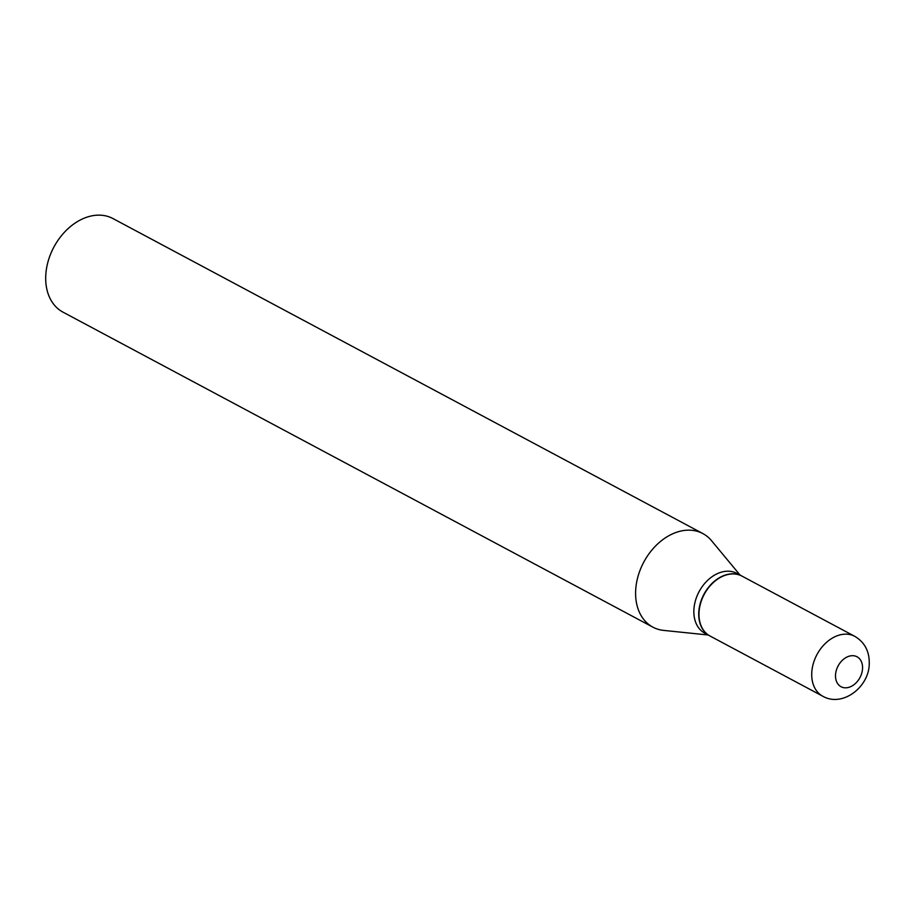 <?xml version="1.0" encoding="UTF-8"?>
<svg xmlns="http://www.w3.org/2000/svg" width="915" height="915" viewBox="0 0 915 915"><rect width="100%" height="100%" fill="white"/><g stroke="black" fill="none" stroke-linecap="round" stroke-linejoin="round"><path stroke-width="1.37" d="M699.014 612.718A33.947 24.751 -61.9 0 1 714.432 581.574A33.947 24.751 -61.9 0 1 742.019 576.13L854.77 636.337A33.947 24.751 -61.9 0 0 827.183 641.781A33.947 24.751 -61.9 0 0 811.754 672.925A33.947 24.751 -61.9 0 0 822.791 696.235L710.04 636.017A33.947 24.751 -61.9 0 1 699.014 612.718M709.914 635.948A33.947 24.751 -61.9 0 1 709.788 635.879A33.947 24.751 -61.9 0 1 698.751 612.581A33.947 24.751 -61.9 0 1 714.18 581.437A33.947 24.751 -61.9 0 1 741.768 575.993A33.947 24.751 -61.9 0 1 741.893 576.061M709.788 635.879L704.916 633.283A33.947 24.751 -61.9 0 1 693.879 609.985A33.947 24.751 -61.9 0 1 709.308 578.84A33.947 24.751 -61.9 0 1 736.895 573.396L741.768 575.993M708.096 634.987L663.661 630.401A53.047 38.67 -61.9 0 1 652.887 627.152L62.986 312.141A53.047 38.67 -61.9 0 1 45.75 275.735A53.047 38.67 -61.9 0 1 69.849 227.069A53.047 38.67 -61.9 0 1 112.957 218.559L702.857 533.571A53.047 38.67 -61.9 0 1 711.55 540.708L740.075 575.089M652.887 627.152A53.047 38.67 -61.9 0 1 635.65 590.735A53.047 38.67 -61.9 0 1 659.749 542.08A53.047 38.67 -61.9 0 1 702.857 533.571M835.521 675.076A16.973 12.375 -61.9 0 1 849.749 656.032A16.973 12.375 -61.9 0 1 862.548 668.43A16.973 12.375 -61.9 0 1 848.319 687.474A16.973 12.375 -61.9 0 1 835.521 675.076M822.791 696.235C842.429 707.581 869.17 687.074 869.25 663.73C869.502 651.366 864.686 642.239 854.77 636.337"/></g></svg>
